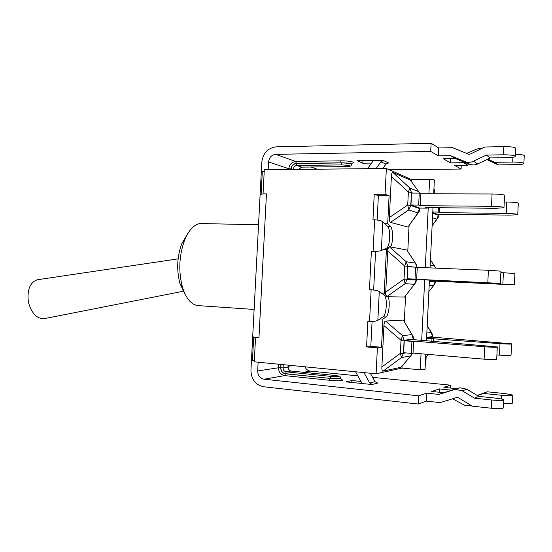 <?xml version="1.0" encoding="UTF-8"?>
<svg xmlns="http://www.w3.org/2000/svg" width="552" height="552" viewBox="0 0 552 552"><rect width="100%" height="100%" fill="white"/><g stroke="black" fill="none" stroke-linecap="round" stroke-linejoin="round"><path stroke-width="0.83" d="M183.788 291.159L45.022 318.497C37.225 319.318 31.692 313.867 28.414 302.151C26.91 290.007 29.863 282.548 37.288 279.767L38.136 279.643M414.531 284.197L404.519 297.086L388.091 296.7C390.395 301.502 388.939 315.323 385.945 317L382.929 319.077L381.522 347.263L377.389 347.843L376.091 373.787L402.001 368.081L420.251 369.799L425.033 369.75L425.799 354.184M376.091 373.787L254.286 361.829L255.548 337.562L258.957 337.845L255.548 337.562M425.371 362.94L425.847 362.837L426.137 356.944M377.389 347.843L366.576 346.925L367.867 321.243L369.557 321.361C373.428 321.54 376.195 321.202 377.851 320.353L380.011 318.877L382.929 319.077M381.522 347.263L370.82 346.366L366.576 346.925M411.254 181.38L411.35 179.503L386.359 168.491L264.304 169.754L263.042 193.883L266.457 193.89L263.042 193.883M386.359 168.491L385.068 194.276L374.242 194.242L378.375 195.663L377.154 220.02M434.162 193.821L434.362 189.647L433.9 189.439M373.649 290.014L375.588 251.353M385.068 194.276L389.091 195.705L387.69 223.767L384.772 223.712L387.566 226.396C390.975 229.101 390.085 246.944 386.476 248.131L383.481 249.552L386.393 249.649L384.226 293.14L381.308 292.974L384.137 295.01C387.587 296.942 386.697 314.819 383.047 316.8L380.011 318.877M387.69 223.767L390.464 226.451C393.259 228.728 393.321 242.68 390.574 246.937L406.852 250.001L415.408 263.111L406.203 261.758L404.692 266.029L404.043 279.105L405.113 283.659L414.359 284.308L415.801 282.555L416.443 280.119L407.128 279.298L407.776 266.271L413.883 267.078M384.226 293.14L385.627 294.154L387.883 248.938L386.393 249.649M370.82 346.366L372.076 321.423M389.091 195.705L378.375 195.663M418.326 212.644L407.99 227.079L390.478 222.373C389.615 222.021 389.229 220.407 389.339 217.522L391.389 176.419C391.568 173.563 392.092 172.265 392.969 172.528L410.315 180.111L410.957 180.98M407.783 251.401L409.046 225.92M433.686 193.821L434.362 180.076C434.383 179.697 432.802 179.483 429.628 179.421L428.925 193.807M411.35 179.503L429.628 179.421M384.772 223.712L382.777 221.807C381.225 220.676 378.52 220.013 374.649 219.841L372.959 219.806L374.242 194.242M381.308 292.974L379.293 291.525C377.727 290.649 375.008 290.069 371.144 289.779L369.447 289.683L371.379 251.291L373.069 251.346C376.947 251.408 379.7 251.153 381.342 250.567L383.481 249.552M418.264 404.036L426.31 401.111L426.703 393.134L418.671 395.818L418.264 404.036L263.67 386.773C255.5 384.937 251.257 379.438 250.946 370.275L252.699 336.741L255.831 337.541M263.318 193.952L260.13 194.387L260.116 194.759M264.222 171.327L262.324 171.348L261.137 194.138M253.672 337.231L252.457 360.497L254.341 360.684M404.319 321.381L405.582 295.817M402.001 368.081L402.104 366.017M401.87 366.293L401.035 367.259L383.053 371.151C382.163 371.234 381.77 369.833 381.88 366.949L383.937 325.632C384.123 322.748 384.661 321.216 385.558 321.05L403.374 320.063L412.178 334.864M404.243 340.757L403.65 352.728L411.337 353.39L411.93 341.371L404.243 340.757L413.227 339.611L497.297 346.939C497.524 347.429 493.336 347.38 484.725 346.78L484.125 359.173C492.736 359.8 496.931 359.814 496.71 359.214L497.283 347.173M411.93 341.371L413.614 341.143L484.725 346.78M405.741 352.907L403.464 353.294L404.112 340.232L413.4 339.073L413.158 336.534L411.868 334.622L402.539 335.644L401.014 340.253L400.359 353.363L401.449 357.592L410.819 355.874L412.634 353.163M411.337 353.39L413.027 353.094L413.614 341.143M413.027 353.094L484.125 359.173M387.67 250.925L404.692 266.029L407.776 266.271L406.203 261.758L389.263 246.696L390.574 246.937M423.688 279.843L500.34 283.397L416.67 279.284L417.257 267.368L488.403 270.28L487.809 282.638M407.314 278.774L415.007 279.133L415.594 267.147L407.907 266.83L407.314 278.774L423.681 279.905M500.347 283.348L500.926 271.156L488.403 270.28M415.594 267.147L417.257 267.368M388.091 296.7L386.773 296.665L405.113 283.659L407.128 279.298L404.043 279.105L385.613 292.139M389.263 246.696L387.883 248.938M385.627 294.154L386.773 296.665M417.07 267.34L416.643 264.974L415.408 263.111L416.946 267.327M416.67 279.284L415.007 279.133M427.248 207.607L427.22 208.152L425.661 207.587L495.586 208.29L503.969 207.78C504.252 207.014 500.091 206.531 491.487 206.31L420.307 205.668L420.893 193.78L492.08 193.987L491.487 206.31M410.971 205.006L418.664 205.075L419.258 193.117L411.557 193.096L410.971 205.006L419.727 208.076L427.22 208.152M503.983 207.4L504.549 195.567C504.845 194.697 500.685 194.173 492.08 193.987M419.258 193.117L420.893 193.78M420.065 193.448L418.933 191.772L409.853 188.066L408.37 191.999L407.721 205.033L408.77 209.912L417.885 212.913L419.368 211.154L419.844 208.642L410.791 205.496L411.433 192.503L412.958 193.103M420.307 205.668L418.664 205.075M445.602 214.279L445.581 214.749L444.229 214.266L509.765 215.135L517.748 214.714C517.948 214.072 514.112 213.645 506.239 213.431L439.599 212.603L439.834 207.731M432.761 212.63L438.536 214.652L445.581 214.749M517.762 214.411L518.287 203.384C518.494 202.646 514.657 202.191 506.784 202.011L506.239 213.431M504.245 201.991L506.784 202.011M432.789 212.023L438.178 212.092L438.392 207.718M432.506 217.743L436.798 219.158L438.088 217.667L438.73 215.383L432.733 213.127M439.599 212.603L438.178 212.092M442.311 281.506L514.402 284.88L436.239 281.023L436.273 280.437M429.415 280.713L442.311 281.561M514.402 284.846L514.94 273.523L503.396 272.736L502.851 284.19M500.857 272.633L503.396 272.736M429.415 280.637L434.803 280.892L434.831 280.368M435.818 268.127L434.5 265.905L430.174 265.27M429.187 285.349L433.534 285.653L434.776 284.19L435.473 281.755L429.387 281.209M436.239 281.023L434.803 280.892M426.599 337.907L432.526 337.155L511.587 343.834C511.738 344.248 507.881 344.186 500.002 343.648L499.457 355.129C507.329 355.695 511.193 355.729 511.048 355.219L511.58 344.02M426.579 338.286L500.002 343.648M431.837 341.412L431.968 338.7M426.627 337.41L432.782 336.534L432.354 334.126L431.236 332.511L426.841 332.994M433.272 341.529L433.423 338.507M496.917 354.922L499.457 355.129M268.562 161.95C269.203 157.417 271.598 154.884 275.752 154.353L295.72 161.501C291.725 161.991 289.42 164.392 288.806 168.712L268.562 161.95L268.162 169.712M275.752 154.353L430.712 151.434L438.357 155.871L438.743 147.964L431.112 143.292L430.712 151.434M431.112 143.292L276.138 146.86C267.851 147.957 263.076 153.021 261.82 162.046L260.109 194.759M304.939 366.804C306.008 369.309 307.802 370.744 310.314 371.11L357.855 375.877M258.129 362.209L257.674 370.965C257.839 375.567 259.971 378.32 264.063 379.217L418.671 395.818M450.411 388.042L450.556 385.165L443.911 387.387L456.649 388.677M439.206 392.244L439.364 388.905L431.705 391.465L443.698 392.713L458.443 388.118L453.882 389.753L455.462 389.401L462.362 390.857L474.547 398.185L478.756 396.377L466.771 389.194L459.988 387.773L458.443 388.118M478.756 396.377L495.565 398.13C499.843 398.599 502.513 399.117 503.583 399.676C503.783 400.586 499.808 400.69 491.653 399.993L474.547 398.185M503.562 400.117L503.196 407.845C503.389 408.825 499.415 408.956 491.259 408.232L472.264 406.148L458.464 397.785L456.939 397.468L440.096 402.622L426.31 401.111M451.826 390.181L439.364 388.905M472.05 406.017L464.46 405.168L452.599 398.779M477.238 395.467L487.223 391.789L505.08 393.604L512.842 395.053C512.994 395.86 509.227 395.943 501.54 395.287L483.379 393.424L477.466 395.605M512.829 395.432L512.477 402.822C512.891 403.588 509.869 403.76 503.41 403.333M487.223 391.789L483.379 393.424M426.703 393.134L438.895 394.425L443.698 392.713M372.6 377.354L450.556 385.165M370.288 373.214L375.022 381.687L369.75 382.978L372.51 384.565L345.876 381.867L351.859 380.521L360.946 381.46M376.678 383.081L377.927 383.205L375.022 381.687M438.895 394.425L453.882 389.753M469.676 164.427L467.779 165.22L454.751 165.372L461.079 169.043L389.188 169.74M461.265 165.296L461.079 169.043M455.138 158.452L450.57 155.664L465.791 161.888C468.372 162.647 470.939 162.433 473.492 161.246L486.284 155.077L490.252 157.92L477.163 164.192L473.899 164.986L470.104 164.572L455.138 158.452L443.125 158.631L450.418 162.861L450.632 158.521M515.223 156.057L515.582 148.529C515.885 147.308 511.959 146.673 503.81 146.625L484.787 147.018L470.297 154.063L468.6 154.194L452.557 147.681L438.743 147.964M450.57 155.664L438.357 155.871M490.252 157.92L507.088 157.672C511.366 157.575 514.071 157.23 515.195 156.63C515.492 155.478 511.566 154.864 503.417 154.795L486.284 155.077M498.125 164.875L516.016 164.668C520.184 164.593 522.799 164.275 523.855 163.723C524.096 162.695 520.37 162.143 512.691 162.06L494.502 162.295L498.125 164.875L486.871 159.542M523.882 163.233L524.227 156.016C524.717 155.091 521.75 154.519 515.306 154.291M482.2 148.274L476.873 149.026L466.599 153.387M467.779 165.22L463.652 162.695L464.536 162.322M487.775 159.114L494.502 162.295M463.652 162.695L450.418 162.861M371.551 163.088L362.823 163.206L357.047 160.749L383.73 160.446L380.839 161.777L376.105 168.601M362.823 163.206L362.947 160.666M351.762 382.474L351.859 380.521M382.812 168.532L385.91 164.082L388.939 162.861L387.607 162.874M369.75 382.978L363.975 372.593M355.585 371.772L362.112 383.55M367.68 168.684L373.331 160.515M258.55 224.747L199.886 223.532C193.821 224.74 188.722 230.287 184.596 240.175C179.02 255.686 178.324 271.418 182.491 287.364C186.176 298.791 191.399 304.876 198.154 305.615L254.127 309.451M187.777 233.648L181.78 243.632C177.033 256.797 176.44 270.135 180 283.666L185.086 294.147M390.464 226.451L387.566 226.396M388.049 248.179L386.476 248.131M385.744 295.106L384.137 295.01M428.242 207.614L425.281 267.692M424.681 279.892L421.693 340.618M421.045 353.777L420.251 369.799M385.945 317L383.047 316.8M374.649 219.841L373.069 251.346M258.957 337.845L266.457 193.89M371.144 289.779L369.557 321.361M377.851 320.353L379.293 291.525M381.342 250.567L382.777 221.807M403.374 320.063L411.868 334.622L413.372 339.625M383.937 325.632L401.014 340.253L404.112 340.232L402.539 335.644L385.558 321.05M383.053 371.151L401.449 357.592L403.464 353.294L400.359 353.363L381.88 366.949M412.523 353.176L410.819 355.874L401.035 367.259M416.339 279.56L414.359 284.308L404.519 297.086M391.389 176.419L408.37 191.999L411.433 192.503L409.853 188.066L392.969 172.528M390.478 222.373L408.77 209.912L410.791 205.496L407.721 205.033L389.339 217.522M419.872 208.076L417.885 212.913L407.99 227.079M410.315 180.111L420.003 193.421M438.661 214.652L436.798 219.158L432.126 225.547M430.436 259.916L435.735 268.127M435.397 281.23L433.534 285.653L428.883 291.456M427.193 325.908L431.236 332.511L432.651 337.162M428.393 354.405L425.633 357.517M330.896 376.402L286.233 371.848L291.104 371.041L335.34 375.519C341.295 376.561 339.811 376.857 330.896 376.402L330.179 378.265C337.051 378.81 340.605 378.734 340.839 378.037C339.211 375.463 341.184 376.581 335.409 375.512L335.34 375.519M288.096 365.148L287.999 367.101L283.093 367.867C283.183 370.095 284.225 371.427 286.233 371.848L285.453 373.656L330.172 378.403L285.446 373.794L284.666 375.608L329.454 380.273C337.541 381.156 346.063 380.618 341.253 379.555M291.249 371.054L291.104 371.041C289.117 370.62 288.082 369.302 287.999 367.101L288.22 365.162M335.471 375.532L291.18 371.034C289.448 370.854 288.427 369.536 288.116 367.073M340.915 378.251C340.26 378.886 336.679 378.941 330.172 378.403L329.454 380.273M288.158 366.28L292.615 365.59M310.314 371.11L303.579 372.289M257.674 370.965L278.512 367.763C278.67 372.145 280.726 374.76 284.666 375.608L264.063 379.217M281.044 364.458L280.864 367.818C280.989 371.082 282.52 373.028 285.453 373.656M285.446 373.794C282.438 373.152 280.864 371.158 280.74 367.804L280.913 364.444M278.691 364.223L278.512 367.763L280.74 367.804M280.864 367.818L283.093 367.867L283.259 364.672M491.259 408.232L491.653 399.993M501.368 398.986L501.54 395.287M372.02 384.516L377.264 383.205M466.771 389.194L462.362 390.857M345.938 166.607L346.021 166.621C351.914 166.552 350.741 165.669 351.652 164.524C351.5 163.585 347.988 163.061 341.122 162.95L296.3 163.558L296.879 165.469L341.64 164.91C350.52 165.393 351.955 165.959 345.938 166.607L301.799 167.118M294.285 169.443L293.36 169.133C293.671 166.932 294.844 165.71 296.879 165.469L301.613 167.118L298.432 169.402M290.994 169.478L291.021 168.919C291.49 165.621 293.25 163.792 296.307 163.42L341.129 162.805L341.64 164.91M298.577 169.402L301.702 167.132L346.111 166.607M311.155 167.028L317.248 169.209M296.3 163.558C293.319 163.916 291.608 165.71 291.145 168.919L291.118 169.478M352.045 163.213C357.247 162.426 348.864 160.66 340.605 160.839L341.129 162.805C347.546 162.888 351.086 163.378 351.762 164.275M296.307 163.42L295.72 161.501L340.605 160.839M291.021 168.919L288.806 168.712L288.765 169.498M293.34 169.45L291.145 168.919M503.81 146.625L503.417 154.795M512.918 157.258L512.691 162.06M469.31 164.289L464.984 161.591M477.68 163.958L473.492 161.246M388.284 162.785L383.24 160.453M380.839 161.777L385.91 164.082M178.11 258.867L37.288 279.767M426.448 340.991L429.442 280.112M430.042 267.892L433.003 207.662M260.13 194.387L252.685 336.982M413.531 339.045L413.503 339.632M416.47 279.567L416.443 280.099M407.666 251.215L415.442 263.138M420.003 208.076L419.975 208.697M432.112 225.837L437.17 218.923M438.764 214.659L438.736 215.225M430.436 259.895L434.534 265.933M435.5 281.237L435.473 281.734M428.876 291.553L433.679 285.563M427.2 325.701L431.491 332.718M432.782 336.637L432.754 337.175M340.819 378.458L341.205 379.569M459.988 387.773L455.462 389.401M351.679 164.027L351.997 163.185M465.791 161.888L470.104 164.572M180 283.666L182.491 287.364M181.78 243.632L184.596 240.175"/></g></svg>
